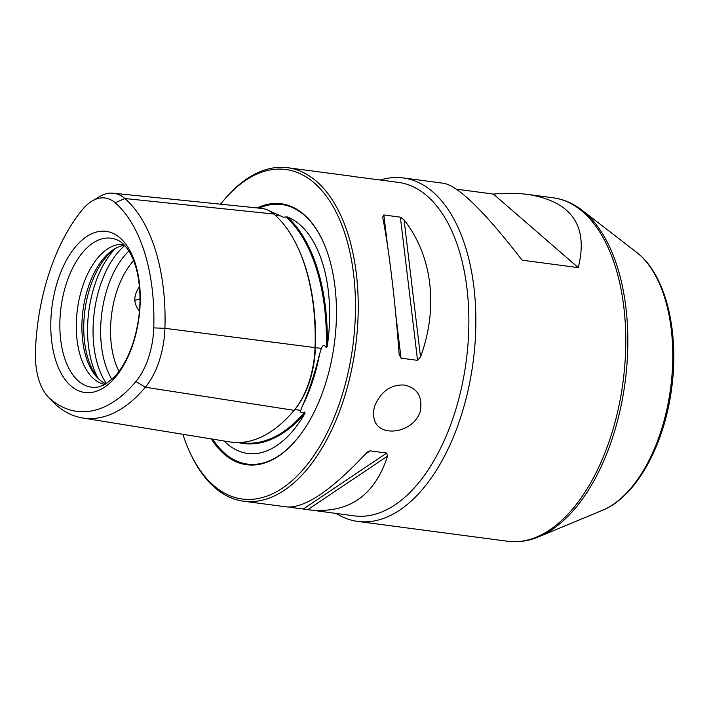 <?xml version="1.0" encoding="UTF-8"?>
<svg xmlns="http://www.w3.org/2000/svg" width="709" height="709" viewBox="0 0 709 709"><rect width="100%" height="100%" fill="white"/><g stroke="black" fill="none" stroke-linecap="round" stroke-linejoin="round"><path stroke-width="1.06" d="M336.234 513.476A173.235 93.464 -82.5 0 0 357.77 521.416A173.235 93.464 -82.5 0 0 460.194 418.762A173.235 93.464 -82.5 0 0 403.253 177.932A173.235 93.464 -82.5 0 0 380.387 179.997M456.534 189.188L493.429 194.08C506.084 192.963 517.605 193.087 527.992 194.452C571.879 201.578 588.63 225.967 578.243 267.612L522.09 260.176C485.124 212.257 459.157 186.653 444.18 183.356L403.253 177.932M288.873 507.103L354.216 515.86A168.193 90.734 -82.5 0 0 453.663 416.192A168.193 90.734 -82.5 0 0 398.378 182.381L351.407 176.257M404.272 385.022C390.819 384.482 381.008 391.395 374.839 405.752C373.218 410.759 373.067 415.359 374.379 419.542C378.703 437.63 412.762 433.899 420.162 411.761C422.901 396.951 417.61 388.036 404.272 385.022M182.869 434.28A166.172 89.653 -82.5 0 0 190.296 453.184L191.084 454.85A168.193 90.734 -82.5 0 0 243.586 501.21A168.193 90.734 -82.5 0 0 343.032 401.542A168.193 90.734 -82.5 0 0 287.748 167.732A168.193 90.734 -82.5 0 0 224.983 198.821L223.787 200.222A166.172 89.653 -82.5 0 0 220.534 204.183M401.019 358.16L417.557 360.349L420.526 356.973C438.623 307.697 432.384 255.692 404.086 219.958L400.372 217.158L383.835 214.96L382.683 217.122C389.09 249.958 395.33 301.963 399.132 354.137L401.019 358.16L395.773 314.415M399.167 354.615L399.132 354.137M309.177 509.895C348.5 513.839 374.618 495.928 387.539 456.144L386.715 453.06L370.187 450.871L368.086 451.589L366.136 453.317C331.599 490.229 305.198 508.114 286.95 506.953L243.586 501.21M287.748 167.732L353.33 176.417M240.706 442.434L241.512 442.567A165.667 89.378 -82.5 0 0 304.914 411.964C301.547 413.338 300.155 412.815 300.74 410.414L302.167 406.496C308.654 391.997 314.468 374.538 319.599 354.101L321.372 348.411C322.755 344.84 324.394 344.601 326.291 347.694A165.667 89.378 -82.5 0 0 285.966 216.954L283.254 217.193L269.358 210.848M82.616 417.964L229.698 441.911A166.562 89.857 -82.5 0 0 293.278 411.326L294.005 410.484A165.348 89.201 -82.5 0 0 294.829 409.501A67.931 36.646 -82.5 0 0 315.408 347.649A165.348 89.201 -82.5 0 0 297.833 247.459L297.355 246.457A166.562 89.857 -82.5 0 0 273.931 214.047A69.145 37.302 -82.5 0 0 261.479 208.375L113.227 193.202A64.723 34.918 97.5 0 1 124.89 198.511A162.139 87.473 97.5 0 1 164.922 328.311A64.723 34.918 97.5 0 1 145.327 387.238A162.139 87.473 97.5 0 1 82.616 417.964A162.139 87.473 97.5 0 1 56.188 405.043A64.723 34.918 97.5 0 1 54.416 403.359L48.38 397.155A58.9 31.772 -82.5 0 0 49.993 398.68A156.308 84.327 -82.5 0 0 135.924 381.513A58.9 31.772 -82.5 0 0 153.756 327.895A156.308 84.327 -82.5 0 0 115.168 202.765A58.9 31.772 -82.5 0 0 92.108 201.028A58.9 31.772 -82.5 0 0 82.785 209.235A156.308 84.327 -82.5 0 0 35.45 351.531A58.9 31.772 -82.5 0 0 48.38 397.155M326.291 347.694L327.257 346.329A166.34 89.742 -82.5 0 0 287.367 216.981L285.966 216.954M238.18 442.531A166.34 89.742 -82.5 0 0 304.959 413.374L304.914 411.964M123.641 244.419A70.643 38.109 -82.5 0 0 77.387 309.541A70.643 38.109 -82.5 0 0 105.1 384.446M124.474 245.27A70.643 38.109 -82.5 0 0 115.425 248.372A70.643 38.109 -82.5 0 0 83.006 310.276A70.643 38.109 -82.5 0 0 98.188 378.491A70.643 38.109 -82.5 0 0 106.128 383.844M116.834 247.636A72.708 39.225 -82.5 0 0 84.885 310.533A72.708 39.225 -82.5 0 0 99.357 379.563M133.647 260.62A70.643 38.109 -82.5 0 0 118.979 371.41M190.296 453.184A166.172 89.653 -82.5 0 0 340.417 400.514A166.172 89.653 -82.5 0 0 332.681 205.805A166.172 89.653 -82.5 0 0 223.787 200.222M211.353 438.924A131.626 71.006 -82.5 0 0 295.821 440.404A131.626 71.006 -82.5 0 0 324.527 386.733A131.626 71.006 -82.5 0 0 322.356 240.041A131.626 71.006 -82.5 0 0 257.19 207.932M120.122 237.967A81.251 43.834 97.5 0 1 132.884 344.344A81.251 43.834 97.5 0 1 70.909 385.909A81.251 43.834 97.5 0 1 58.138 279.532A81.251 43.834 97.5 0 1 120.122 237.967M92.108 201.028L99.552 196.597A64.723 34.918 97.5 0 1 113.227 193.202M293.278 411.326A166.562 89.857 -82.5 0 0 294.12 410.334A69.145 37.302 -82.5 0 0 315.062 347.383A166.562 89.857 -82.5 0 0 297.355 246.457M287.367 216.981A120.317 64.909 97.5 0 1 327.257 346.329M304.959 413.374A120.317 64.909 97.5 0 1 224.948 441.84A120.317 64.909 97.5 0 1 224.088 440.989M140.019 298.755A20.517 16.28 -49.1 0 1 134.816 300.208M493.429 194.08L578.243 267.612M139.478 311.127C133.283 303.647 133.283 295.52 139.478 286.764M357.77 521.416L507.688 541.268A173.235 93.464 -82.5 0 0 610.112 438.614A173.235 93.464 -82.5 0 0 553.18 197.793L527.992 194.452M135.924 381.513L145.327 387.238L294.12 410.334L294.829 409.501L300.74 410.414M153.756 327.895L164.922 328.311L321.372 348.411M275.42 215.376L280.498 215.899M117.809 240.236A75.127 40.528 -82.5 0 0 61.018 307.369A75.127 40.528 -82.5 0 0 98.374 386.972L104.409 384.819L113.015 378.34C121.009 370.444 127.611 358.869 132.84 343.643C140.577 319.032 142.039 295.29 137.227 272.398C135.375 264.448 132.867 257.775 129.694 252.377C125.83 246.058 121.868 242.017 117.809 240.236M115.088 248.788A80.729 43.55 -82.5 0 0 97.975 378.003M124.775 245.598A80.729 43.55 -82.5 0 0 106.501 383.613M128.905 251.066A77.777 41.964 -82.5 0 0 111.907 379.404M115.168 202.765L124.89 198.511L273.931 214.047M302.167 406.496A121.39 65.485 -82.5 0 0 312.474 381.681A121.39 65.485 -82.5 0 0 319.599 354.101M322.498 240.333A130.899 70.616 -82.5 0 0 259.095 208.127M212.7 439.137A130.899 70.616 -82.5 0 0 296.034 440.147M365.481 454.017L370.187 450.871M303.284 509.018L386.715 453.06M307.706 509.682L387.539 456.144M387.539 245.766L383.835 214.96M417.557 360.349L400.372 217.158M420.526 356.973L404.086 219.958M49.993 398.68L56.188 405.043M636.558 252.307C665.99 274.374 679.701 332.353 671.45 389.728C663.899 446.156 635.938 496.903 602.393 510.329A136.367 73.568 -82.5 0 0 670.617 388.089A136.367 73.568 -82.5 0 0 636.558 252.307L582.009 210.192C573.138 203.341 563.522 199.202 553.18 197.793M602.393 510.329L538.76 536.793A172.606 93.118 -82.5 0 0 625.125 382.071A172.606 93.118 -82.5 0 0 582.009 210.192M507.688 541.268C518.057 542.598 528.409 541.1 538.76 536.793"/></g></svg>
